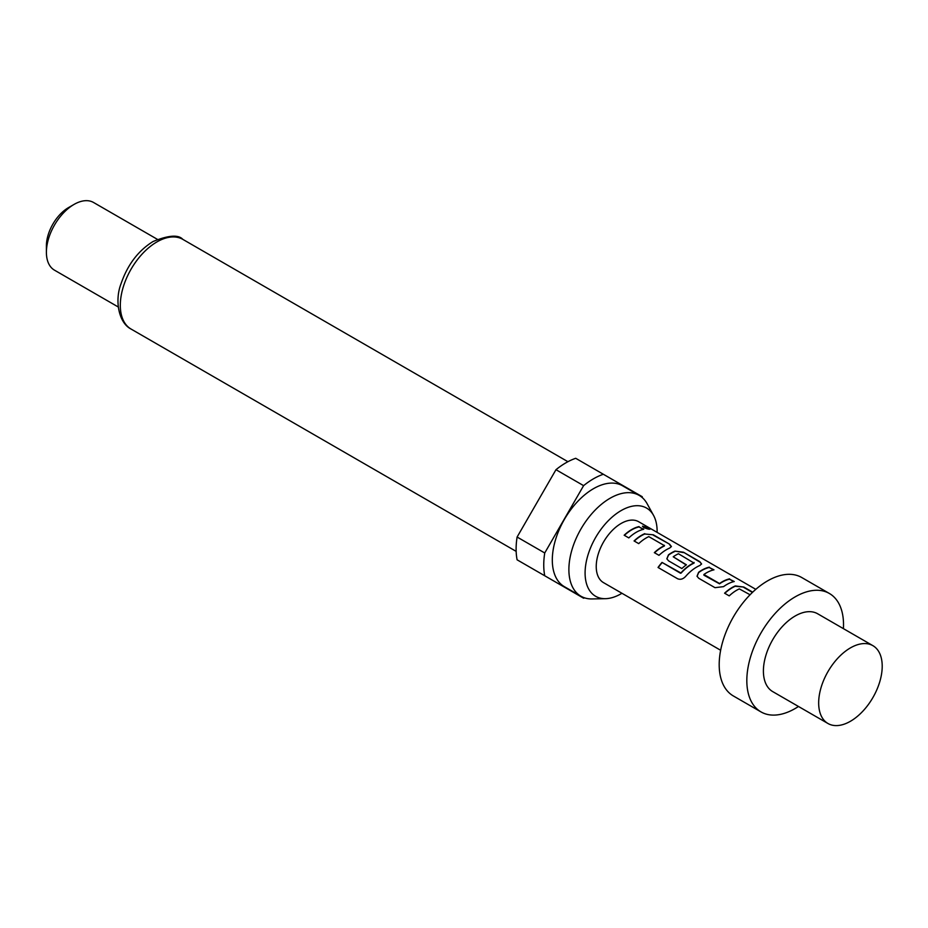 <?xml version="1.0" encoding="UTF-8"?>
<svg xmlns="http://www.w3.org/2000/svg" width="928" height="928" viewBox="0 0 928 928"><rect width="100%" height="100%" fill="white"/><g stroke="black" fill="none" stroke-linecap="round" stroke-linejoin="round"><path stroke-width="1.39" d="M649.867 529.238L642.512 526.385M643.765 527.568C649.24 529.621 650.899 529.76 648.753 527.986L642.512 526.176L643.765 527.568M650.11 529.122L648.591 528.345M798.474 706.475A68.382 39.475 -60 0 1 795.18 708.516A68.382 39.475 -60 0 1 760.983 711.904A68.382 39.475 -60 0 1 750.508 657.105A68.382 39.475 -60 0 1 795.18 596.855A68.382 39.475 -60 0 1 829.365 593.468A68.382 39.475 -60 0 1 843.413 628.65M760.983 711.904L733.352 695.954A68.382 39.475 -60 0 1 722.877 641.155A68.382 39.475 -60 0 1 767.549 580.893A68.382 39.475 -60 0 1 801.734 577.518L829.365 593.468M850.431 721.276A44.938 25.949 -60 0 1 827.973 723.504A44.938 25.949 -60 0 1 821.083 687.497A44.938 25.949 -60 0 1 850.431 647.895A44.938 25.949 -60 0 1 872.9 645.668A44.938 25.949 -60 0 1 879.79 681.686A44.938 25.949 -60 0 1 850.431 721.276M827.973 723.504L772.711 691.604A44.938 25.949 -60 0 1 765.82 655.597A44.938 25.949 -60 0 1 795.18 615.995A44.938 25.949 -60 0 1 817.649 613.768L872.9 645.668M657.117 532.37A50.936 29.406 120 0 0 653.544 515.388A50.936 29.406 120 0 0 621.11 510.597A50.936 29.406 120 0 0 585.997 563.192A50.936 29.406 120 0 0 605.462 598.676A50.936 29.406 120 0 0 621.11 593.769A50.936 29.406 120 0 0 621.946 593.282M653.544 515.388L647.141 503.742A58.22 33.617 120 0 0 639.16 495.378A58.22 33.617 120 0 0 610.056 498.266A58.22 33.617 120 0 0 572.019 549.573A58.22 33.617 120 0 0 580.94 596.228A58.22 33.617 120 0 0 592.168 598.943L605.462 598.676M639.16 495.378L622.584 485.808A58.22 33.617 120 0 0 593.479 488.696A58.22 33.617 120 0 0 555.443 540.003A58.22 33.617 120 0 0 564.363 586.658L580.94 596.228M46.4 252.288L46.4 245.908A31.262 18.05 120 0 1 68.498 207.617A31.262 18.05 120 0 0 68.498 207.617L74.031 204.427A39.08 22.562 120 0 0 46.4 252.288A39.08 22.562 120 0 0 54.497 270.176L118.274 306.994M583.608 485.646A70.331 40.612 120 0 1 593.479 478.802A70.331 40.612 120 0 1 603.339 474.254L575.708 458.293A70.331 40.612 120 0 0 565.848 462.852A70.331 40.612 120 0 0 555.976 469.696L517.105 537.034A70.331 40.612 120 0 0 517.105 559.816L544.736 575.766A70.331 40.612 120 0 1 544.736 552.984L583.608 485.646L555.976 469.696M752.689 592.168L743.85 587.064L735.289 585.928A35.171 20.3 -60 0 0 732.076 587.54A35.171 20.3 -60 0 0 724.582 593.201L729.222 595.88A35.171 20.3 -60 0 1 736.716 590.22A35.171 20.3 -60 0 1 739.314 588.886L750.068 594.767M709.34 567.147A35.171 20.3 -60 0 0 701.904 570.117A35.171 20.3 -60 0 0 698.633 572.263L697.021 576.218L698.749 578.283L714.989 587.668L723.55 586.647A35.171 20.3 -60 0 1 726.821 584.501A35.171 20.3 -60 0 1 734.257 581.52L729.524 579.2A34.777 20.08 -60 0 0 719.548 583.828L703.923 575.198L703.888 574.502A35.171 20.3 -60 0 1 706.544 572.796A35.171 20.3 -60 0 1 713.98 569.827L709.259 567.495A34.777 20.08 -60 0 0 698.668 572.553L697.056 576.346M685.572 576.485A35.171 20.3 -60 0 1 696.65 567.089A35.171 20.3 -60 0 1 699.851 565.477L701.58 563.934L699.747 561.602L683.507 552.23L674.946 551.093A35.171 20.3 -60 0 0 671.733 552.705A35.171 20.3 -60 0 0 668.462 554.84L666.849 558.807L668.578 560.86L681.883 568.551A35.171 20.3 -60 0 1 686.407 564.804L673.218 556.788A35.171 20.3 -60 0 1 675.874 555.095A35.171 20.3 -60 0 1 678.461 553.749L694.063 563.099A34.777 20.08 -60 0 0 681.094 573.098L662.024 562.414A35.171 20.3 -60 0 0 658.045 567.472L677.544 578.724C680.352 579.907 683.02 579.165 685.572 576.485M680.978 572.878A35.171 20.3 -60 0 1 691.499 564.108A35.171 20.3 -60 0 1 694.098 562.774L694.086 562.449M686.198 564.955L673.218 556.788M644.774 533.67A35.171 20.3 -60 0 0 641.561 535.282A35.171 20.3 -60 0 0 634.068 540.943L638.708 543.622A35.171 20.3 -60 0 1 646.201 537.962A35.171 20.3 -60 0 1 648.8 536.616L664.425 545.641A35.171 20.3 -60 0 0 661.838 546.986A35.171 20.3 -60 0 0 654.333 552.647L658.984 555.327A35.171 20.3 -60 0 1 666.478 549.666A35.171 20.3 -60 0 1 669.68 548.054L671.396 546.522L669.575 544.179L653.335 534.806L644.74 534.006A34.777 20.08 -60 0 0 634.288 541.07M639.09 526.582A35.171 20.3 -60 0 0 631.666 529.563A35.171 20.3 -60 0 0 624.161 535.224L628.813 537.904A35.171 20.3 -60 0 1 636.306 532.243A35.171 20.3 -60 0 1 643.742 529.262L639.009 526.942A34.777 20.08 -60 0 0 624.382 535.352M755.81 589.35L638.684 521.733A35.171 20.3 120 0 0 621.11 523.473A35.171 20.3 120 0 0 598.131 554.457A35.171 20.3 120 0 0 603.525 582.645L720.638 650.261M703.888 574.502L719.525 583.526A35.171 20.3 -60 0 1 722.181 581.821A35.171 20.3 -60 0 1 729.617 578.84M664.425 545.328L664.402 545.977A34.777 20.08 -60 0 0 654.565 552.775M517.105 537.034L544.736 552.984M642.408 497.733A70.331 40.612 120 0 0 642.222 496.7L603.339 474.254M544.736 575.766L583.608 598.212A70.331 40.612 120 0 0 584.605 597.864M157.354 239.32L93.566 202.49A39.08 22.562 120 0 0 74.031 204.427L68.498 207.617M643.243 529.378L639.009 526.942M653.335 534.806L644.74 534.006M669.575 544.179L653.254 535.154M671.35 546.696L669.494 544.539M701.522 564.12L699.747 561.602M699.666 561.95L683.507 552.23M683.426 552.578L674.946 551.093M674.911 551.429A34.777 20.08 -60 0 0 668.496 555.13L668.462 554.84M668.496 555.13L666.884 558.923M681.094 573.098L680.386 573.017M680.514 573.237L662.024 562.414M658.242 567.576A34.777 20.08 -60 0 1 662.14 562.635M733.758 581.636L729.524 579.2M713.493 569.931L709.259 567.495M743.85 587.064L735.254 586.264A34.777 20.08 -60 0 0 724.803 593.328M752.434 592.424L743.769 587.412M131.034 329.034C118.668 322.886 114.469 300.394 121.092 283.585C127.6 264.712 138.249 250.699 153.016 241.535C168.49 235.225 178.431 234.494 182.804 239.354A51.771 29.893 120 0 0 156.925 241.918A51.771 29.893 120 0 0 123.099 287.541A51.771 29.893 120 0 0 131.034 329.034L516.154 551.371M182.804 239.354L567.924 461.703"/></g></svg>
